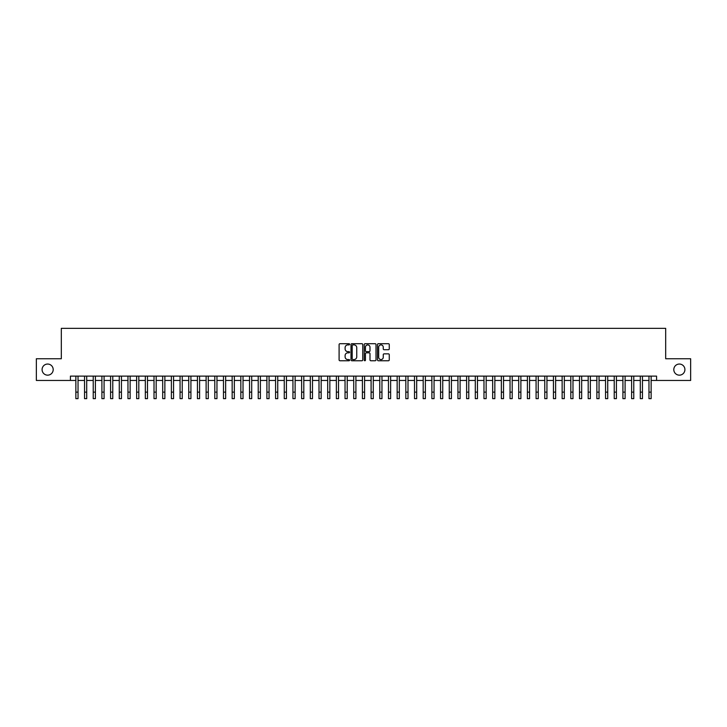<?xml version="1.0" encoding="UTF-8"?>
<svg xmlns="http://www.w3.org/2000/svg" width="727" height="727" viewBox="0 0 727 727"><rect width="100%" height="100%" fill="white"/><g stroke="black" fill="none" stroke-linecap="round" stroke-linejoin="round"><path stroke-width="1.09" d="M349.605 344.307A0.6 0.6 0 0 0 349.015 343.707L339.954 343.707A0.854 0.854 0 0 0 339.1 344.562L339.1 359.901A0.854 0.854 0 0 0 339.954 360.756L349.015 360.756A0.6 0.6 0 0 0 349.605 360.156A0.6 0.6 0 0 0 349.015 359.565L347.842 359.565A2.726 2.726 0 0 1 345.107 356.839L345.107 355.558A2.726 2.726 0 0 1 347.842 352.831L349.015 352.831A0.6 0.6 0 0 0 349.605 352.231A0.6 0.6 0 0 0 349.015 351.641L347.842 351.641A2.726 2.726 0 0 1 345.107 348.905L345.107 347.633A2.726 2.726 0 0 1 347.842 344.907L349.015 344.907A0.6 0.6 0 0 0 349.605 344.307M673.802 369.598A5.562 5.562 0 0 0 679.363 375.159A5.562 5.562 0 0 0 684.916 369.598A5.562 5.562 0 0 0 679.363 364.045A5.562 5.562 0 0 0 673.802 369.598M42.084 369.598A5.562 5.562 0 0 0 47.637 375.159A5.562 5.562 0 0 0 53.198 369.598A5.562 5.562 0 0 0 47.637 364.045A5.562 5.562 0 0 0 42.084 369.598M388.409 349.714A0.854 0.854 0 0 0 389.263 348.869L389.263 344.562A0.854 0.854 0 0 0 388.409 343.707L378.349 343.707A0.854 0.854 0 0 0 377.504 344.562L377.504 359.901A0.854 0.854 0 0 0 378.349 360.756L388.409 360.756A0.854 0.854 0 0 0 389.263 359.901L389.263 354.703A0.854 0.854 0 0 0 388.409 353.849L384.101 353.849A0.854 0.854 0 0 0 383.256 354.703L383.256 357.284A2.281 2.281 0 0 1 380.975 359.565A2.281 2.281 0 0 1 378.694 357.284L378.694 347.179A2.281 2.281 0 0 1 380.975 344.907A2.281 2.281 0 0 1 383.256 347.179L383.256 348.869A0.854 0.854 0 0 0 384.101 349.714L388.409 349.714M70.428 380.457L36.35 380.457L36.35 358.747L61.313 358.747L61.313 328.35L665.687 328.35L665.687 358.747L690.65 358.747L690.65 380.457L656.572 380.457L656.572 376.113L70.428 376.113L70.428 380.457L75.862 380.457M362.755 344.562A0.854 0.854 0 0 0 361.901 343.707L351.841 343.707A0.854 0.854 0 0 0 350.996 344.562L350.996 359.901A0.854 0.854 0 0 0 351.841 360.756L361.901 360.756A0.854 0.854 0 0 0 362.755 359.901L362.755 344.562M365.099 343.707L375.159 343.707A0.854 0.854 0 0 1 376.004 344.562L376.004 359.901A0.854 0.854 0 0 1 375.159 360.756L370.852 360.756A0.854 0.854 0 0 1 369.998 359.901L369.998 353.685A0.854 0.854 0 0 0 369.143 352.831L366.29 352.831A0.854 0.854 0 0 0 365.436 353.685L365.436 360.156A0.6 0.6 0 0 1 364.845 360.756A0.6 0.6 0 0 1 364.245 360.156L364.245 344.562A0.854 0.854 0 0 1 365.099 343.707M78.034 380.457L84.541 380.457M86.713 380.457L93.229 380.457M95.401 380.457L101.907 380.457M104.079 380.457L110.595 380.457M112.767 380.457L119.273 380.457M121.445 380.457L127.961 380.457M130.133 380.457L136.64 380.457M138.812 380.457L145.327 380.457M147.499 380.457L154.015 380.457M156.178 380.457L162.694 380.457M164.865 380.457L171.381 380.457M173.553 380.457L180.06 380.457M182.232 380.457L188.747 380.457M190.919 380.457L197.426 380.457M199.598 380.457L206.114 380.457M208.285 380.457L214.792 380.457M216.964 380.457L223.48 380.457M225.652 380.457L232.158 380.457M234.33 380.457L240.846 380.457M243.018 380.457L249.534 380.457M251.696 380.457L258.212 380.457M260.384 380.457L266.9 380.457M269.063 380.457L275.578 380.457M277.75 380.457L284.266 380.457M286.438 380.457L292.945 380.457M295.117 380.457L301.632 380.457M303.804 380.457L310.311 380.457M312.483 380.457L318.999 380.457M321.17 380.457L327.677 380.457M329.849 380.457L336.365 380.457M338.537 380.457L345.043 380.457M347.215 380.457L353.731 380.457M355.903 380.457L362.419 380.457M364.581 380.457L371.097 380.457M373.269 380.457L379.785 380.457M381.957 380.457L388.463 380.457M390.635 380.457L397.151 380.457M399.323 380.457L405.83 380.457M408.001 380.457L414.517 380.457M416.689 380.457L423.196 380.457M425.368 380.457L431.883 380.457M434.055 380.457L440.562 380.457M442.734 380.457L449.25 380.457M451.422 380.457L457.937 380.457M460.1 380.457L466.616 380.457M468.788 380.457L475.304 380.457M477.466 380.457L483.982 380.457M486.154 380.457L492.67 380.457M494.842 380.457L501.348 380.457M503.52 380.457L510.036 380.457M512.208 380.457L518.714 380.457M520.886 380.457L527.402 380.457M529.574 380.457L536.081 380.457M538.253 380.457L544.768 380.457M546.94 380.457L553.447 380.457M555.619 380.457L562.135 380.457M564.306 380.457L570.822 380.457M572.985 380.457L579.501 380.457M581.673 380.457L588.188 380.457M590.36 380.457L596.867 380.457M599.039 380.457L605.555 380.457M607.727 380.457L614.233 380.457M616.405 380.457L622.921 380.457M625.093 380.457L631.599 380.457M633.771 380.457L640.287 380.457M642.459 380.457L648.966 380.457M651.138 380.457L656.572 380.457M352.786 344.907A0.6 0.6 0 0 0 352.186 345.498L352.186 358.965A0.6 0.6 0 0 0 352.786 359.565L354.022 359.565A2.726 2.726 0 0 0 356.748 356.839L356.748 347.633A2.726 2.726 0 0 0 354.022 344.907L352.786 344.907M369.998 347.224A2.281 2.281 0 0 0 367.717 344.943A2.281 2.281 0 0 0 365.436 347.224L365.436 350.787A0.854 0.854 0 0 0 366.29 351.641L369.143 351.641A0.854 0.854 0 0 0 369.998 350.787L369.998 347.224M75.862 392.135L78.034 392.135L78.034 398.65L75.862 398.65L75.862 376.113M78.034 392.135L78.034 376.113M84.541 392.135L86.713 392.135L86.713 398.65L84.541 398.65L84.541 376.113M86.713 392.135L86.713 376.113M93.229 392.135L95.401 392.135L95.401 398.65L93.229 398.65L93.229 376.113M95.401 392.135L95.401 376.113M101.907 392.135L104.079 392.135L104.079 398.65L101.907 398.65L101.907 376.113M104.079 392.135L104.079 376.113M110.595 392.135L112.767 392.135L112.767 398.65L110.595 398.65L110.595 376.113M112.767 392.135L112.767 376.113M119.273 392.135L121.445 392.135L121.445 398.65L119.273 398.65L119.273 376.113M121.445 392.135L121.445 376.113M127.961 392.135L130.133 392.135L130.133 398.65L127.961 398.65L127.961 376.113M130.133 392.135L130.133 376.113M136.64 392.135L138.812 392.135L138.812 398.65L136.64 398.65L136.64 376.113M138.812 392.135L138.812 376.113M145.327 392.135L147.499 392.135L147.499 398.65L145.327 398.65L145.327 376.113M147.499 392.135L147.499 376.113M154.015 392.135L156.178 392.135L156.178 398.65L154.015 398.65L154.015 376.113M156.178 392.135L156.178 376.113M162.694 392.135L164.865 392.135L164.865 398.65L162.694 398.65L162.694 376.113M164.865 392.135L164.865 376.113M171.381 392.135L173.553 392.135L173.553 398.65L171.381 398.65L171.381 376.113M173.553 392.135L173.553 376.113M180.06 392.135L182.232 392.135L182.232 398.65L180.06 398.65L180.06 376.113M182.232 392.135L182.232 376.113M188.747 392.135L190.919 392.135L190.919 398.65L188.747 398.65L188.747 376.113M190.919 392.135L190.919 376.113M197.426 392.135L199.598 392.135L199.598 398.65L197.426 398.65L197.426 376.113M199.598 392.135L199.598 376.113M206.114 392.135L208.285 392.135L208.285 398.65L206.114 398.65L206.114 376.113M208.285 392.135L208.285 376.113M214.792 392.135L216.964 392.135L216.964 398.65L214.792 398.65L214.792 376.113M216.964 392.135L216.964 376.113M223.48 392.135L225.652 392.135L225.652 398.65L223.48 398.65L223.48 376.113M225.652 392.135L225.652 376.113M232.158 392.135L234.33 392.135L234.33 398.65L232.158 398.65L232.158 376.113M234.33 392.135L234.33 376.113M240.846 392.135L243.018 392.135L243.018 398.65L240.846 398.65L240.846 376.113M243.018 392.135L243.018 376.113M249.534 392.135L251.696 392.135L251.696 398.65L249.534 398.65L249.534 376.113M251.696 392.135L251.696 376.113M258.212 392.135L260.384 392.135L260.384 398.65L258.212 398.65L258.212 376.113M260.384 392.135L260.384 376.113M266.9 392.135L269.063 392.135L269.063 398.65L266.9 398.65L266.9 376.113M269.063 392.135L269.063 376.113M275.578 392.135L277.75 392.135L277.75 398.65L275.578 398.65L275.578 376.113M277.75 392.135L277.75 376.113M284.266 392.135L286.438 392.135L286.438 398.65L284.266 398.65L284.266 376.113M286.438 392.135L286.438 376.113M292.945 392.135L295.117 392.135L295.117 398.65L292.945 398.65L292.945 376.113M295.117 392.135L295.117 376.113M301.632 392.135L303.804 392.135L303.804 398.65L301.632 398.65L301.632 376.113M303.804 392.135L303.804 376.113M310.311 392.135L312.483 392.135L312.483 398.65L310.311 398.65L310.311 376.113M312.483 392.135L312.483 376.113M318.999 392.135L321.17 392.135L321.17 398.65L318.999 398.65L318.999 376.113M321.17 392.135L321.17 376.113M327.677 392.135L329.849 392.135L329.849 398.65L327.677 398.65L327.677 376.113M329.849 392.135L329.849 376.113M336.365 392.135L338.537 392.135L338.537 398.65L336.365 398.65L336.365 376.113M338.537 392.135L338.537 376.113M345.043 392.135L347.215 392.135L347.215 398.65L345.043 398.65L345.043 376.113M347.215 392.135L347.215 376.113M353.731 392.135L355.903 392.135L355.903 398.65L353.731 398.65L353.731 376.113M355.903 392.135L355.903 376.113M362.419 392.135L364.581 392.135L364.581 398.65L362.419 398.65L362.419 376.113M364.581 392.135L364.581 376.113M371.097 392.135L373.269 392.135L373.269 398.65L371.097 398.65L371.097 376.113M373.269 392.135L373.269 376.113M379.785 392.135L381.957 392.135L381.957 398.65L379.785 398.65L379.785 376.113M381.957 392.135L381.957 376.113M388.463 392.135L390.635 392.135L390.635 398.65L388.463 398.65L388.463 376.113M390.635 392.135L390.635 376.113M397.151 392.135L399.323 392.135L399.323 398.65L397.151 398.65L397.151 376.113M399.323 392.135L399.323 376.113M405.83 392.135L408.001 392.135L408.001 398.65L405.83 398.65L405.83 376.113M408.001 392.135L408.001 376.113M414.517 392.135L416.689 392.135L416.689 398.65L414.517 398.65L414.517 376.113M416.689 392.135L416.689 376.113M423.196 392.135L425.368 392.135L425.368 398.65L423.196 398.65L423.196 376.113M425.368 392.135L425.368 376.113M431.883 392.135L434.055 392.135L434.055 398.65L431.883 398.65L431.883 376.113M434.055 392.135L434.055 376.113M440.562 392.135L442.734 392.135L442.734 398.65L440.562 398.65L440.562 376.113M442.734 392.135L442.734 376.113M449.25 392.135L451.422 392.135L451.422 398.65L449.25 398.65L449.25 376.113M451.422 392.135L451.422 376.113M457.937 392.135L460.1 392.135L460.1 398.65L457.937 398.65L457.937 376.113M460.1 392.135L460.1 376.113M466.616 392.135L468.788 392.135L468.788 398.65L466.616 398.65L466.616 376.113M468.788 392.135L468.788 376.113M475.304 392.135L477.466 392.135L477.466 398.65L475.304 398.65L475.304 376.113M477.466 392.135L477.466 376.113M483.982 392.135L486.154 392.135L486.154 398.65L483.982 398.65L483.982 376.113M486.154 392.135L486.154 376.113M492.67 392.135L494.842 392.135L494.842 398.65L492.67 398.65L492.67 376.113M494.842 392.135L494.842 376.113M501.348 392.135L503.52 392.135L503.52 398.65L501.348 398.65L501.348 376.113M503.52 392.135L503.52 376.113M510.036 392.135L512.208 392.135L512.208 398.65L510.036 398.65L510.036 376.113M512.208 392.135L512.208 376.113M518.714 392.135L520.886 392.135L520.886 398.65L518.714 398.65L518.714 376.113M520.886 392.135L520.886 376.113M527.402 392.135L529.574 392.135L529.574 398.65L527.402 398.65L527.402 376.113M529.574 392.135L529.574 376.113M536.081 392.135L538.253 392.135L538.253 398.65L536.081 398.65L536.081 376.113M538.253 392.135L538.253 376.113M544.768 392.135L546.94 392.135L546.94 398.65L544.768 398.65L544.768 376.113M546.94 392.135L546.94 376.113M553.447 392.135L555.619 392.135L555.619 398.65L553.447 398.65L553.447 376.113M555.619 392.135L555.619 376.113M562.135 392.135L564.306 392.135L564.306 398.65L562.135 398.65L562.135 376.113M564.306 392.135L564.306 376.113M570.822 392.135L572.985 392.135L572.985 398.65L570.822 398.65L570.822 376.113M572.985 392.135L572.985 376.113M579.501 392.135L581.673 392.135L581.673 398.65L579.501 398.65L579.501 376.113M581.673 392.135L581.673 376.113M588.188 392.135L590.36 392.135L590.36 398.65L588.188 398.65L588.188 376.113M590.36 392.135L590.36 376.113M596.867 392.135L599.039 392.135L599.039 398.65L596.867 398.65L596.867 376.113M599.039 392.135L599.039 376.113M605.555 392.135L607.727 392.135L607.727 398.65L605.555 398.65L605.555 376.113M607.727 392.135L607.727 376.113M614.233 392.135L616.405 392.135L616.405 398.65L614.233 398.65L614.233 376.113M616.405 392.135L616.405 376.113M622.921 392.135L625.093 392.135L625.093 398.65L622.921 398.65L622.921 376.113M625.093 392.135L625.093 376.113M631.599 392.135L633.771 392.135L633.771 398.65L631.599 398.65L631.599 376.113M633.771 392.135L633.771 376.113M640.287 392.135L642.459 392.135L642.459 398.65L640.287 398.65L640.287 376.113M642.459 392.135L642.459 376.113M648.966 392.135L651.138 392.135L651.138 398.65L648.966 398.65L648.966 376.113M651.138 392.135L651.138 376.113"/></g></svg>
